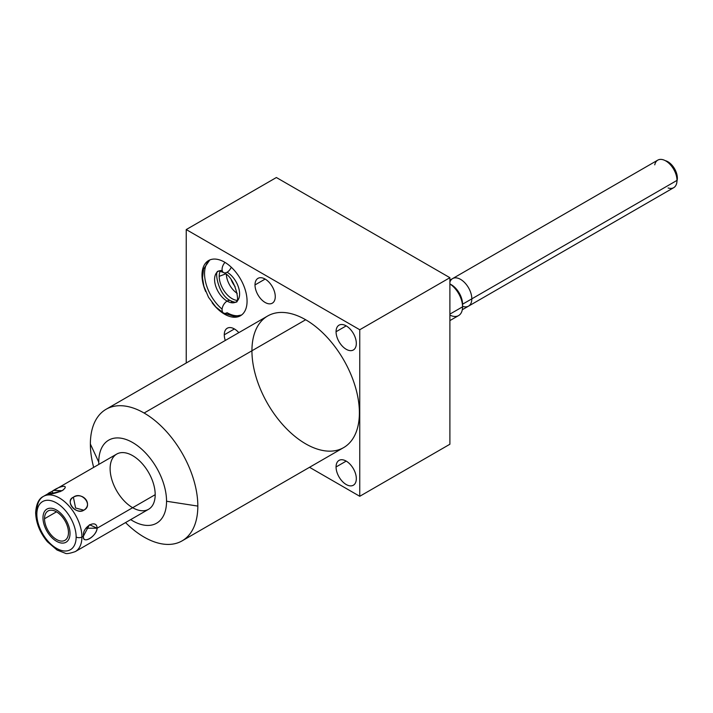 <?xml version="1.0" encoding="UTF-8"?>
<svg xmlns="http://www.w3.org/2000/svg" width="713" height="713" viewBox="0 0 713 713"><rect width="100%" height="100%" fill="white"/><g stroke="black" fill="none" stroke-linecap="round" stroke-linejoin="round"><path stroke-width="1.07" d="M251.939 350.769A75.979 43.867 60 0 1 305.663 319.754L144.106 413.032A75.979 43.867 -120 0 0 106.112 409.262A75.979 43.867 -120 0 0 90.373 444.047L98.759 462.113A47.931 27.673 -120 0 0 98.813 464.413A47.931 27.673 60 0 1 131.673 441.989A47.931 27.673 60 0 1 166.548 501.248A47.931 27.673 -120 0 0 132.654 442.541A47.931 27.673 -120 0 0 98.759 462.113A47.931 27.673 -120 0 0 98.813 464.413M130.684 519.617A47.931 27.673 -120 0 0 166.548 501.248A47.931 27.673 60 0 1 130.684 519.617A47.931 27.673 -120 0 0 166.548 501.248L197.831 506.087A75.979 43.867 -120 0 0 144.106 413.032L305.663 319.754A75.979 43.867 60 0 1 359.388 412.809A75.979 43.867 60 0 1 305.663 443.834M110.114 468.664A31.871 18.404 60 0 1 132.654 455.652A31.871 18.404 60 0 1 155.193 494.688A31.871 18.404 60 0 1 132.654 507.701M449.894 277.696L276.386 177.519L186.236 229.568L359.753 329.745L449.894 277.696L276.386 177.519L186.236 229.568L186.236 363.006L186.236 229.568L359.753 329.745L359.753 496.293L309.531 467.3L359.753 496.293L449.894 444.244L449.894 277.696L359.753 329.745L186.236 229.568L276.386 177.519L449.894 277.696L449.894 444.244L359.753 496.293L359.753 329.745L449.894 277.696L449.894 444.244L359.753 496.293L309.531 467.3M336.064 331.723A14.331 8.271 60 0 1 346.197 325.877A14.331 8.271 60 0 1 356.322 343.425A14.331 8.271 60 0 1 346.197 349.272A14.331 8.271 60 0 1 336.064 331.723L346.197 325.877L336.064 331.723A14.331 8.271 -120 0 0 342.311 346.144A14.331 8.271 -120 0 0 353.354 349.985A14.331 8.271 -120 0 0 356.322 343.425A14.331 8.271 -120 0 0 350.074 329.005A14.331 8.271 -120 0 0 339.031 325.164A14.331 8.271 -120 0 0 336.064 331.723A14.331 8.271 60 0 1 351.259 330.369A14.331 8.271 60 0 1 351.259 350.627A14.331 8.271 60 0 1 336.064 331.723L346.197 325.877M336.064 466.962A14.331 8.271 60 0 1 346.197 461.106A14.331 8.271 60 0 1 356.322 478.664A14.331 8.271 60 0 1 346.197 484.51A14.331 8.271 60 0 1 336.064 466.962L346.197 461.106L336.064 466.962A14.331 8.271 -120 0 0 342.311 481.382A14.331 8.271 -120 0 0 353.354 485.223A14.331 8.271 -120 0 0 356.322 478.664A14.331 8.271 -120 0 0 350.074 464.243A14.331 8.271 -120 0 0 339.031 460.402A14.331 8.271 -120 0 0 336.064 466.962A14.331 8.271 60 0 1 351.259 465.607A14.331 8.271 60 0 1 351.259 485.865A14.331 8.271 60 0 1 336.064 466.962L346.197 461.106M255.004 284.924A14.331 8.271 60 0 1 265.129 279.077A14.331 8.271 60 0 1 275.263 296.626A14.331 8.271 60 0 1 265.129 302.472A14.331 8.271 60 0 1 255.004 284.924L265.129 279.077L255.004 284.924A14.331 8.271 -120 0 0 261.252 299.344A14.331 8.271 -120 0 0 272.295 303.185A14.331 8.271 -120 0 0 275.263 296.626A14.331 8.271 -120 0 0 269.015 282.205A14.331 8.271 -120 0 0 257.972 278.364A14.331 8.271 -120 0 0 255.004 284.924A14.331 8.271 60 0 1 270.2 283.569A14.331 8.271 60 0 1 270.2 303.827A14.331 8.271 60 0 1 255.004 284.924L265.129 279.077M225.281 340.466A14.331 8.271 60 0 1 224.274 334.807A14.331 8.271 60 0 1 238.81 332.65A14.331 8.271 -120 0 0 227.242 328.247A14.331 8.271 -120 0 0 224.274 334.807L234.408 328.951L224.274 334.807A14.331 8.271 -120 0 0 225.281 340.466A14.331 8.271 60 0 1 224.274 334.807A14.331 8.271 60 0 1 238.81 332.65M205.709 291.599A31.871 18.404 60 0 1 201.993 275.138A31.871 18.404 60 0 1 224.533 262.126A31.871 18.404 60 0 1 247.063 301.162A31.871 18.404 60 0 1 235.219 317.232A31.871 18.404 60 0 1 212.135 302.722A31.871 18.404 -120 0 0 240.468 315.752A31.871 18.404 -120 0 0 247.063 301.162A31.871 18.404 -120 0 0 233.151 269.086A31.871 18.404 -120 0 0 208.597 260.548A31.871 18.404 -120 0 0 201.993 275.138L202.528 274.826L201.993 275.138A31.871 18.404 -120 0 0 205.709 291.599A31.871 18.404 60 0 1 201.993 275.138A31.871 18.404 60 0 1 228.882 265.129A31.871 18.404 60 0 1 245.388 310.048A31.871 18.404 60 0 1 212.135 302.722M125.55 522.584A75.979 43.867 -120 0 0 144.106 537.103A75.979 43.867 60 0 1 125.55 522.584A75.979 43.867 -120 0 0 144.106 537.103A75.979 43.867 -120 0 0 197.831 506.087A75.979 43.867 -120 0 0 144.106 413.032A75.979 43.867 -120 0 0 90.373 444.047A75.979 43.867 -120 0 0 93.679 467.38A75.979 43.867 60 0 1 90.373 444.047A75.979 43.867 60 0 1 144.106 413.032A75.979 43.867 60 0 1 197.831 506.087A75.979 43.867 60 0 1 144.106 537.103A75.979 43.867 -120 0 0 182.091 540.873A75.979 43.867 -120 0 0 197.831 506.087L166.548 501.248A47.931 27.673 -120 0 0 132.654 442.541A47.931 27.673 -120 0 0 98.759 462.113L90.373 444.047L98.759 462.113M106.112 409.262L267.669 315.993A75.979 43.867 60 0 1 305.663 319.754A75.979 43.867 60 0 1 355.297 386.704A75.979 43.867 60 0 1 343.657 447.595L182.091 540.873M220.157 271.225A18.253 10.543 -120 0 0 219.194 276.323A18.253 10.543 -120 0 1 220.157 271.225A18.253 10.543 -120 0 0 219.194 276.323A18.253 10.543 -120 0 0 237.001 300.396A18.253 10.543 -120 0 1 219.194 276.323L225.575 273.935L219.194 276.323A18.253 10.543 -120 0 0 237.001 300.396M231.253 279.853A13.868 8.012 -120 0 0 235.076 286.474A13.868 8.012 60 0 1 231.253 279.853A13.868 8.012 -120 0 0 235.076 286.474M226.342 274.55A16.488 9.519 -120 0 0 237.215 293.382A16.488 9.519 60 0 1 226.342 274.55A16.488 9.519 -120 0 0 237.215 293.382M36.844 514.305A27.789 16.043 -120 0 0 56.496 548.342A27.789 16.043 -120 0 0 76.148 536.996A27.789 16.043 -120 0 0 56.496 502.95A27.789 16.043 -120 0 0 36.844 514.305A4.082 2.353 180 0 1 35.65 512.638A4.082 2.353 0 0 0 36.844 514.305A27.789 16.043 -120 0 0 56.496 548.342A27.789 16.043 -120 0 0 76.148 536.996A27.789 16.043 -120 0 0 56.496 502.95A27.789 16.043 -120 0 0 36.844 514.305A4.082 2.353 180 0 1 36.844 510.971A4.082 2.353 0 0 0 35.65 512.638C36.238 503.966 38.841 498.547 43.448 496.382A31.871 18.404 60 0 1 68.002 504.92A31.871 18.404 60 0 1 81.915 536.996A4.082 2.353 180 0 1 76.148 536.996A4.082 2.353 0 0 0 81.915 536.996A31.871 18.404 -120 0 0 68.002 504.92A31.871 18.404 -120 0 0 43.448 496.382A31.871 18.404 -120 0 0 36.844 510.971M68.466 532.558A16.934 9.777 60 0 1 56.496 539.474A16.934 9.777 60 0 1 44.527 518.734A16.934 9.777 60 0 1 56.496 511.827A16.934 9.777 60 0 1 68.466 532.558A16.934 9.777 -120 0 0 61.077 515.517A16.934 9.777 -120 0 0 48.029 510.98A16.934 9.777 -120 0 0 44.527 518.734A16.934 9.777 -120 0 0 51.915 535.775A16.934 9.777 -120 0 0 64.963 540.311A16.934 9.777 -120 0 0 68.466 532.558M76.148 536.996A27.789 16.043 -120 0 0 46.675 500.321A27.789 16.043 -120 0 0 46.675 539.625A27.789 16.043 -120 0 0 76.148 536.996A4.082 2.353 0 0 0 81.915 536.996L83.43 536.114C82.075 526.925 96.754 518.458 97.137 528.208C96.754 518.458 82.075 526.925 83.43 536.114L81.915 536.996A31.871 18.404 60 0 1 75.32 551.586A31.871 18.404 -120 0 0 81.915 536.996L83.43 536.114C82.04 544.839 96.718 536.399 97.137 528.208L155.193 494.688L97.137 528.208L85.943 528.208L97.137 528.208L89.464 524.723L83.43 536.114C82.601 544.67 96.148 536.853 97.137 528.208L155.193 494.688A31.871 18.404 60 0 1 148.589 509.278L85.408 545.757M53.537 490.553L116.718 454.074A31.871 18.404 60 0 1 141.281 462.612A31.871 18.404 60 0 1 155.193 494.688A31.871 18.404 -120 0 0 121.388 452.639A31.871 18.404 -120 0 0 121.388 497.71A31.871 18.404 -120 0 0 155.193 494.688M83.831 510.196C93.153 504.189 82.975 491.515 73.386 497.211C64.981 501.907 75.159 514.572 83.831 510.196C93.626 505.401 81.826 490.731 73.386 497.211L75.587 507.995L83.831 510.196L75.587 507.995L73.386 497.211C64.455 500.758 76.255 515.437 83.831 510.196C93.153 504.189 82.975 491.515 73.386 497.211C64.981 501.907 75.159 514.572 83.831 510.196L75.587 507.995L73.386 497.211M56.888 488.663L49.928 492.638L50.329 493.993L62.111 490.704L53.769 490.419L51.666 491.631L53.742 493.467L51.666 491.631L48.101 494.064L60.284 491.605M85.569 545.659L81.728 547.887M56.496 511.827L44.527 518.734A16.934 9.777 -120 0 0 62.486 541.078A16.934 9.777 -120 0 0 62.486 517.13A16.934 9.777 -120 0 0 44.527 518.734M63.163 490.027L65.026 488.013M85.515 545.695L81.594 547.958M449.894 283.934A19.126 11.043 60 0 1 462.559 306.822L449.894 314.13L462.559 306.822A19.126 11.043 -120 0 0 449.894 283.934A19.126 11.043 -120 0 1 462.559 306.822A19.126 11.043 60 0 1 458.593 315.583L449.894 320.6M449.894 283.908L451.302 284.719A15.909 9.189 60 0 1 462.559 304.201L462.559 306.822L462.559 304.201A15.909 9.189 -120 0 0 450.224 284.148A15.909 9.189 -120 0 1 462.559 304.201L676.994 180.398A15.909 9.189 -120 0 0 665.746 160.906A15.909 9.189 -120 0 0 654.748 164.837A15.909 9.189 -120 0 1 666.922 161.664A15.909 9.189 -120 0 1 676.994 180.398A15.909 9.189 60 0 1 673.705 187.679L462.291 309.736M449.894 280.147L657.787 160.122A15.909 9.189 60 0 1 670.051 164.382A15.909 9.189 60 0 1 676.994 180.398L676.994 178.303M449.894 314.13L462.559 306.822A19.126 11.043 -120 0 1 449.894 315.101A19.126 11.043 -120 0 0 462.559 306.822L462.559 304.201M668.09 187.956A15.909 9.189 -120 0 0 676.994 180.398A15.909 9.189 -120 0 1 668.09 187.956M209.8 259.951L203.535 269.068L202.51 277.918L203.891 286.341L208.553 297.348L215.834 306.991L223.543 313.043A7.085 4.091 -60 0 1 222.456 307.365A7.085 4.091 -60 0 1 227.091 301.118A7.085 4.091 -60 0 1 230.638 300.77A7.085 4.091 120 0 0 227.091 301.118A17.691 10.214 60 0 1 215.531 285.53A17.691 10.214 60 0 1 218.24 271.35A17.691 10.214 -120 0 0 215.531 285.53A17.691 10.214 -120 0 0 227.091 301.118A7.085 4.091 120 0 0 222.456 307.365A7.085 4.091 120 0 0 223.543 313.043A7.085 4.091 120 0 0 227.091 312.695A31.871 18.404 -120 0 0 241.698 314.923A31.871 18.404 60 0 1 227.091 312.695A7.085 4.091 -60 0 1 222.091 310.226A7.085 4.091 -60 0 1 226.342 301.617A7.085 4.091 -60 0 1 231.975 302.793M224.987 262.393A7.085 4.091 120 0 0 223.543 272.571A7.085 4.091 120 0 0 227.091 272.223A17.691 10.214 60 0 1 238.65 287.82A17.691 10.214 60 0 1 235.941 302A17.691 10.214 60 0 1 227.091 301.118A17.691 10.214 -120 0 0 235.941 302C240.406 303.756 235.433 277.107 223.543 272.571A7.085 4.091 -60 0 1 224.987 262.393A7.085 4.091 120 0 0 223.294 272.402A7.085 4.091 120 0 0 231.27 267.215M42.976 517.843A19.126 11.043 -120 0 0 51.318 537.085A19.126 11.043 -120 0 0 66.059 542.21A19.126 11.043 -120 0 0 70.017 533.458A19.126 11.043 -120 0 0 61.675 514.207A19.126 11.043 -120 0 0 46.933 509.082A19.126 11.043 -120 0 0 42.976 517.843A19.126 11.043 -120 0 0 63.261 543.074A19.126 11.043 -120 0 0 63.261 516.025A19.126 11.043 -120 0 0 42.976 517.843M677.35 178.098A13.351 7.709 60 0 0 665.327 160.675A13.351 7.709 60 0 1 677.35 178.098A13.351 7.709 60 0 1 676.985 180.879A13.351 7.709 60 0 0 677.35 178.098L676.869 178.375M449.894 282.09A15.909 9.189 60 0 1 462.372 280.574A15.909 9.189 60 0 1 471.819 298.854A15.909 9.189 60 0 1 462.559 306.287A15.909 9.189 60 0 0 471.819 298.711A15.909 9.189 60 0 0 462.309 280.53A15.909 9.189 60 0 0 449.894 282.09M186.236 363.006L186.236 229.568M359.753 329.745L359.753 496.293M305.663 319.754A75.979 43.867 -120 0 0 259.131 385.947A75.979 43.867 -120 0 0 352.195 439.671A75.979 43.867 -120 0 0 305.663 319.754L144.106 413.032M197.831 506.087L166.548 501.248M224.274 334.807L234.408 328.951M201.993 275.138L202.528 274.826M225.575 273.935L219.194 276.323M62.111 490.704C52.521 494.715 42.343 495.624 51.666 491.631C60.338 485.232 70.516 484.323 62.111 490.704M83.43 536.114C82.04 544.839 96.718 536.399 97.137 528.208L85.943 528.208M81.915 536.996A31.871 18.404 -120 0 0 58.635 497.54A31.871 18.404 -120 0 0 36.898 512.718M83.831 546.666L81.799 547.842M53.742 493.467L51.666 491.631M222.108 309.175A31.871 18.404 60 0 1 209.925 259.897M227.091 301.118A17.691 10.214 60 0 1 214.827 282.473A17.691 10.214 60 0 1 222.206 270.548M90.373 444.047A75.979 43.867 -120 0 0 93.679 467.38M43.448 496.382L50.079 492.549M81.95 547.753L75.32 551.586C69.66 553.538 66.229 554.054 65.008 553.136L57.093 550.062L47.441 541.791C39.919 532.709 35.989 522.986 35.65 512.638M665.746 160.906L667.912 162.154M223.543 272.571C219.809 271.056 218.044 270.646 218.24 271.35C214.087 270.013 218.071 295.227 230.638 300.77C234.372 302.294 236.137 302.704 235.941 302M223.543 313.043L234.221 316.367L241.591 315.003"/></g></svg>
